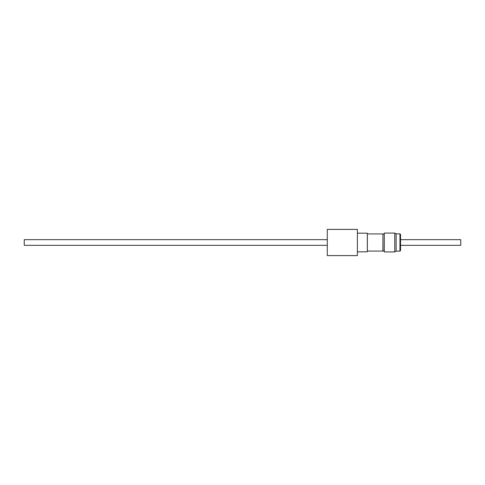 <?xml version="1.0" encoding="UTF-8"?>
<svg xmlns="http://www.w3.org/2000/svg" width="485" height="485" viewBox="0 0 485 485"><rect width="100%" height="100%" fill="white"/><g stroke="black" fill="none" stroke-linecap="round" stroke-linejoin="round"><path stroke-width="0.73" d="M327.284 239.669L24.25 239.669L24.25 245.331L327.284 245.331M327.284 229.405L327.284 255.595L357.39 255.595L357.39 229.405L327.284 229.405M396.118 251.139L394.766 251.921L394.766 233.079L396.118 233.861L396.118 251.139L399.943 251.139L399.943 233.861L400.543 234.461L400.543 250.539L399.943 251.139M394.766 233.079L384.29 233.079L384.29 251.921L394.766 251.921M357.39 233.17L367.321 233.17L367.321 251.83L357.39 251.83M367.321 250.927L367.321 234.073M367.357 250.927L367.357 234.073M384.29 250.927L382.926 251.078L382.926 233.922L367.448 233.922M382.926 251.078L367.448 251.078M383.011 250.927L382.926 233.922M384.29 234.073L383.011 234.073M400.543 239.669L460.75 239.669L460.75 245.331L400.543 245.331M396.118 233.861L399.943 233.861"/></g></svg>
